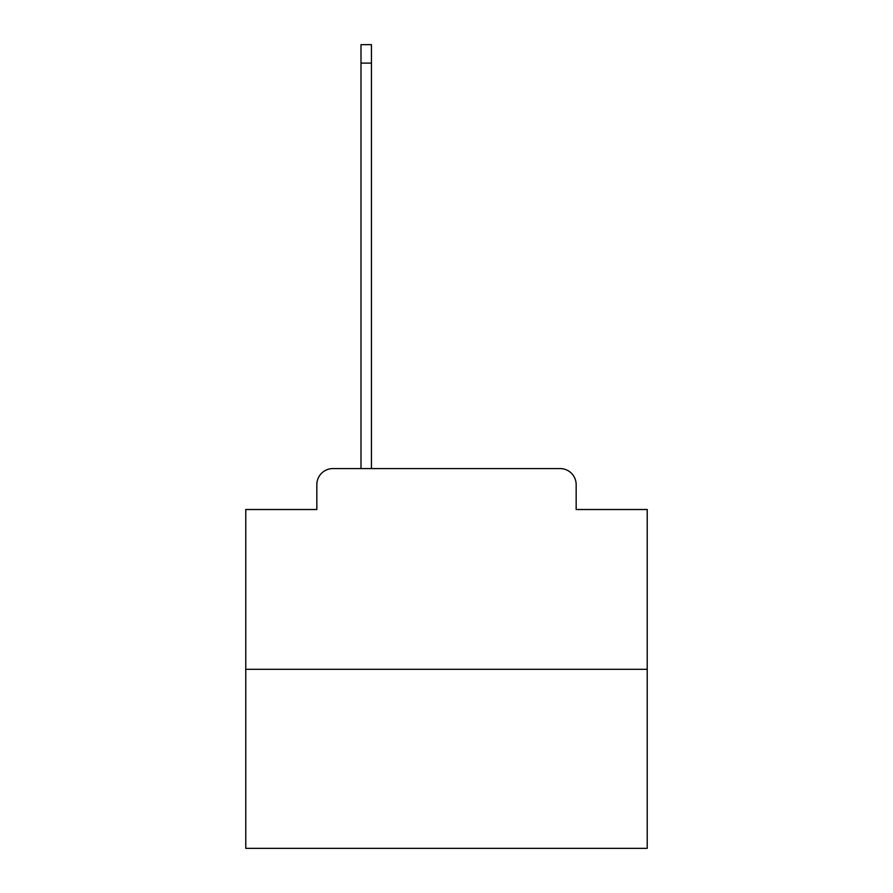 <?xml version="1.0" encoding="UTF-8"?>
<svg xmlns="http://www.w3.org/2000/svg" width="893" height="893" viewBox="0 0 893 893"><rect width="100%" height="100%" fill="white"/><g stroke="black" fill="none" stroke-linecap="round" stroke-linejoin="round"><path stroke-width="1.34" d="M316.836 484.642L316.836 509.523L316.836 484.642A16.063 16.063 0 0 1 332.888 468.579L360.995 468.579L360.995 44.65L371.432 44.65L371.432 468.579L383.878 468.579M647.224 669.303L245.776 669.303L245.776 848.35L647.224 848.35L647.224 509.523L576.164 509.523L576.164 484.642A16.063 16.063 0 0 0 560.112 468.579L332.888 468.579M245.776 669.303L245.776 509.523L316.836 509.523M509.122 468.579L560.112 468.579M576.164 509.523L576.164 484.642M360.995 63.113L371.432 63.113"/></g></svg>
